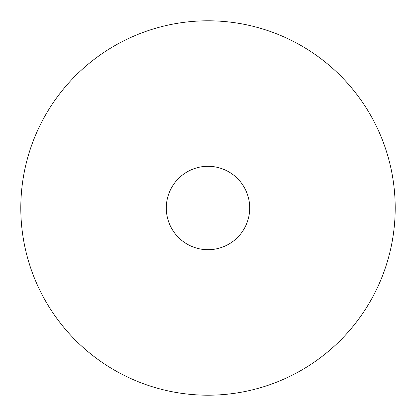 <?xml version="1.0" encoding="UTF-8"?>
<svg xmlns="http://www.w3.org/2000/svg" width="416" height="416" viewBox="0 0 416 416"><rect width="100%" height="100%" fill="white"/><g stroke="black" fill="none" stroke-linecap="round" stroke-linejoin="round"><path stroke-width="0.62" d="M208 395.2A187.2 187.2 0 0 0 370.12 114.4A187.2 187.2 0 0 0 45.88 114.4A187.2 187.2 0 0 0 208 395.2M208 249.709A41.709 41.709 0 0 0 244.119 187.148A41.709 41.709 0 0 0 171.881 187.148A41.709 41.709 0 0 0 208 249.709M395.2 208L249.709 208"/></g></svg>
